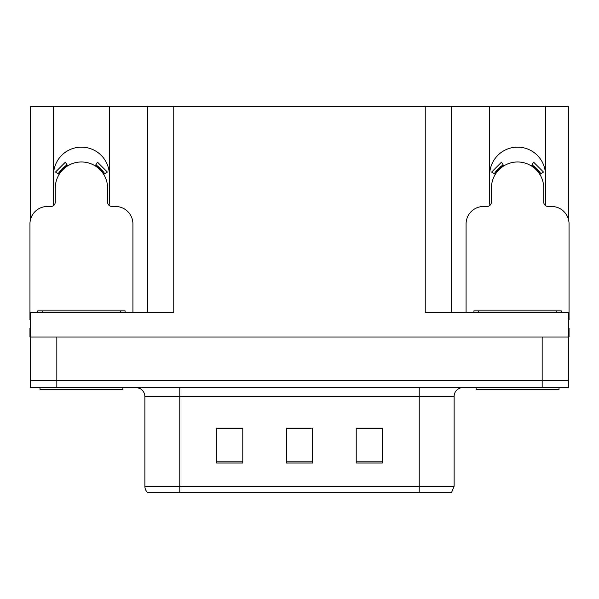 <?xml version="1.0" encoding="UTF-8"?>
<svg xmlns="http://www.w3.org/2000/svg" width="599" height="599" viewBox="0 0 599 599"><rect width="100%" height="100%" fill="white"/><g stroke="black" fill="none" stroke-linecap="round" stroke-linejoin="round"><path stroke-width="0.9" d="M545.187 205.352A27.921 27.921 0 0 0 545.487 201.242L545.487 106.652L568.354 106.652L568.354 219.047M109.055 205.352A27.921 27.921 0 0 0 109.355 201.242L109.355 106.652L147.579 106.652L147.579 312.588M545.487 175.065A27.921 27.921 0 0 0 517.566 147.144A27.921 27.921 0 0 0 489.645 175.065M53.513 175.065A27.921 27.921 0 0 1 81.434 147.144A27.921 27.921 0 0 1 109.355 175.065M147.579 106.652L425.245 106.652L425.245 312.588L568.354 312.588L568.354 337.02L30.646 337.02L30.646 380.65L56.83 380.65L30.646 380.65L30.646 387.635L56.83 387.635L56.83 380.65L542.17 380.65L56.83 380.65L56.83 337.02M30.646 328.297L29.95 328.297L29.95 337.02L30.646 337.02L30.646 312.588L173.755 312.588L173.755 106.652M53.813 205.352A27.921 27.921 0 0 1 53.513 201.242L53.513 106.652L30.646 106.652L30.646 219.047M56.83 387.635L568.354 387.635L568.354 380.65L542.17 380.65L568.354 380.65L568.354 337.02L569.05 337.02L569.05 328.297L568.354 328.297M425.245 106.652L451.421 106.652L451.421 312.588M451.421 106.652L489.645 106.652L489.645 201.242A27.921 27.921 0 0 0 489.945 205.352M545.487 106.652L489.645 106.652M53.513 106.652L109.355 106.652M454.124 486.238L451.631 492.348L419.225 492.348L419.225 486.238L454.124 486.238L454.124 396.358A8.723 8.723 0 0 1 462.855 387.635M144.876 486.238L179.775 486.238L179.775 492.348L419.225 492.348L147.369 492.348A8.723 8.723 0 0 1 144.876 486.238L144.876 396.358C144.359 391.057 141.446 388.152 136.145 387.635M382.402 463.027L382.402 428.12L356.218 428.12L356.218 463.027L382.402 463.027M242.782 463.027L242.782 428.12L216.598 428.12L216.598 463.027L242.782 463.027M312.588 463.027L312.588 428.12L286.412 428.12L286.412 463.027L312.588 463.027M237.541 428.3L230.682 428.12M217.594 428.3L242.782 428.3M377.183 428.12L370.324 428.3M357.229 428.3L382.402 428.3M286.412 428.3L310.477 428.3M297.389 428.3L290.53 428.3M132.918 312.588L132.918 223.929A17.453 17.453 0 0 0 115.465 206.475L111.976 206.475A4.365 4.365 0 0 1 107.61 202.118L107.61 188.153A26.176 26.176 0 0 0 81.434 161.977A26.176 26.176 0 0 0 55.258 188.153L55.258 202.118A4.365 4.365 0 0 1 50.893 206.475L47.403 206.475A17.453 17.453 0 0 0 29.95 223.929L29.95 319.567A17.453 17.453 0 0 1 30.646 319.581M95.226 165.901L97.525 162.194L107.393 172.07L103.687 174.361M59.181 174.361L55.475 172.07L65.343 162.194L67.642 165.901M122.885 387.635L122.885 389.38L39.983 389.38L39.983 387.635M37.804 312.588L37.804 310.844L125.064 310.844L125.064 312.588M559.017 387.635L559.017 389.38L476.115 389.38L476.115 387.635M473.936 312.588L473.936 310.844L561.196 310.844L561.196 312.588M568.354 319.581A17.453 17.453 0 0 1 569.05 319.567L569.05 223.929A17.453 17.453 0 0 0 551.597 206.475L548.107 206.475A4.365 4.365 0 0 1 543.742 202.118L543.742 188.153A26.176 26.176 0 0 0 517.566 161.977A26.176 26.176 0 0 0 491.39 188.153L491.39 202.118A4.365 4.365 0 0 1 487.024 206.475L483.535 206.475A17.453 17.453 0 0 0 466.082 223.929L466.082 312.588M531.358 165.901L533.657 162.194L543.525 172.07L539.819 174.361M495.313 174.361L491.607 172.07L501.475 162.194L503.774 165.901M542.17 337.02L542.17 387.635M419.225 387.635L419.225 396.358L144.876 396.358M454.124 396.358L419.225 396.358L419.225 486.238L179.775 486.238L179.775 387.635M312.588 461.814L286.412 461.814M242.782 461.814L216.598 461.814M382.402 461.814L356.218 461.814M104.683 173.747A27.352 27.352 0 0 0 95.84 164.905M67.028 164.905A27.352 27.352 0 0 0 58.185 173.747M103.934 174.212A26.468 26.468 0 0 0 95.376 165.653M67.492 165.653A26.468 26.468 0 0 0 58.934 174.212M42.17 310.844L42.17 312.588M120.698 310.844L120.698 312.588M478.301 310.844L478.301 312.588M556.83 310.844L556.83 312.588M540.815 173.747A27.352 27.352 0 0 0 531.972 164.905M503.16 164.905A27.352 27.352 0 0 0 494.317 173.747M540.066 174.212A26.468 26.468 0 0 0 531.508 165.653M503.624 165.653A26.468 26.468 0 0 0 495.066 174.212"/></g></svg>
